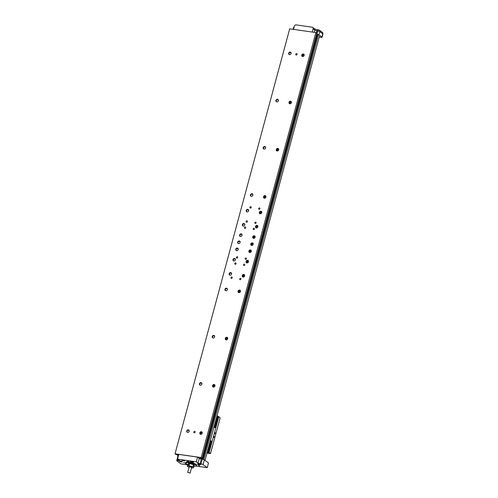 <?xml version="1.0" encoding="UTF-8"?>
<svg xmlns="http://www.w3.org/2000/svg" width="498" height="498" viewBox="0 0 498 498"><rect width="100%" height="100%" fill="white"/><g stroke="black" fill="none" stroke-linecap="round" stroke-linejoin="round"><path stroke-width="0.75" d="M290.863 52.439A1.376 1.177 -53.6 0 0 289.263 54.606M290.216 52.078A1.376 1.177 126.4 0 1 289.519 54.674A1.376 1.177 126.4 0 1 290.216 52.078M278.121 99.656A1.376 1.177 -53.6 0 0 276.521 101.829M277.473 99.301A1.376 1.177 126.4 0 1 276.776 101.897A1.376 1.177 126.4 0 1 277.473 99.301M265.378 146.879A1.376 1.177 -53.6 0 0 263.778 149.045M264.737 146.518A1.376 1.177 126.4 0 1 264.033 149.12A1.376 1.177 126.4 0 1 264.737 146.518M239.899 241.318A1.376 1.177 -53.6 0 0 238.299 243.491M239.252 240.964A1.376 1.177 126.4 0 1 238.554 243.559A1.376 1.177 126.4 0 1 239.252 240.964M240.248 290.415A1.376 1.177 -53.6 0 0 238.642 292.581M239.6 290.054A1.376 1.177 126.4 0 1 238.897 292.65A1.376 1.177 126.4 0 1 239.6 290.054M227.156 288.541A1.376 1.177 -53.6 0 0 225.557 290.708M226.509 288.18A1.376 1.177 126.4 0 1 225.812 290.776A1.376 1.177 126.4 0 1 226.509 288.18M227.505 337.632A1.376 1.177 -53.6 0 0 225.905 339.804M226.858 337.277A1.376 1.177 126.4 0 1 226.154 339.873A1.376 1.177 126.4 0 1 226.858 337.277M214.414 335.758A1.376 1.177 -53.6 0 0 212.814 337.93M213.773 335.403A1.376 1.177 126.4 0 1 213.069 337.999A1.376 1.177 126.4 0 1 213.773 335.403M214.763 384.854A1.376 1.177 -53.6 0 0 213.163 387.027M214.115 384.493A1.376 1.177 126.4 0 1 213.418 387.095A1.376 1.177 126.4 0 1 214.115 384.493M201.678 382.981A1.376 1.177 -53.6 0 0 200.072 385.147M201.03 382.62A1.376 1.177 126.4 0 1 200.327 385.222A1.376 1.177 126.4 0 1 201.03 382.62M202.02 432.077A1.376 1.177 -53.6 0 0 200.42 434.244M201.379 431.716A1.376 1.177 126.4 0 1 200.675 434.312A1.376 1.177 126.4 0 1 201.379 431.716M188.935 430.197A1.376 1.177 -53.6 0 0 187.335 432.37M188.288 429.842A1.376 1.177 126.4 0 1 187.59 432.438A1.376 1.177 126.4 0 1 188.288 429.842M252.984 243.192A1.376 1.177 -53.6 0 0 251.384 245.365M252.343 242.837A1.376 1.177 126.4 0 1 251.639 245.433A1.376 1.177 126.4 0 1 252.343 242.837M252.642 194.096A1.376 1.177 -53.6 0 0 251.036 196.268M251.994 193.741A1.376 1.177 126.4 0 1 251.291 196.337A1.376 1.177 126.4 0 1 251.994 193.741M265.727 195.969A1.376 1.177 -53.6 0 0 264.127 198.142M265.079 195.614A1.376 1.177 126.4 0 1 264.382 198.21A1.376 1.177 126.4 0 1 265.079 195.614M278.469 148.753A1.376 1.177 -53.6 0 0 276.869 150.919M277.822 148.392A1.376 1.177 126.4 0 1 277.125 150.994A1.376 1.177 126.4 0 1 277.822 148.392M291.212 101.53A1.376 1.177 -53.6 0 0 289.606 103.702M290.564 101.175A1.376 1.177 126.4 0 1 289.861 103.771A1.376 1.177 126.4 0 1 290.564 101.175M303.948 54.313A1.376 1.177 -53.6 0 0 302.348 56.479M303.307 53.952A1.376 1.177 126.4 0 1 302.603 56.548A1.376 1.177 126.4 0 1 303.307 53.952M261.525 211.557A1.376 1.177 -53.6 0 0 259.919 213.723M260.877 211.196A1.376 1.177 126.4 0 1 260.174 213.791A1.376 1.177 126.4 0 1 260.877 211.196M248.434 209.683A1.376 1.177 -53.6 0 0 246.834 211.849M247.786 209.322A1.376 1.177 126.4 0 1 247.089 211.918A1.376 1.177 126.4 0 1 247.786 209.322M244.45 274.828A1.376 1.177 -53.6 0 0 242.85 277M243.802 274.473A1.376 1.177 126.4 0 1 243.105 277.069A1.376 1.177 126.4 0 1 243.802 274.473M231.358 272.954A1.376 1.177 -53.6 0 0 229.759 275.126M230.717 272.599A1.376 1.177 126.4 0 1 230.014 275.195A1.376 1.177 126.4 0 1 230.717 272.599M257.703 225.719A1.376 1.177 -53.6 0 0 256.096 227.891M257.055 225.364A1.376 1.177 126.4 0 1 256.352 227.96A1.376 1.177 126.4 0 1 257.055 225.364M244.611 223.845A1.376 1.177 -53.6 0 0 243.012 226.017M243.964 223.49A1.376 1.177 126.4 0 1 243.267 226.086A1.376 1.177 126.4 0 1 243.964 223.49M248.272 260.666A1.376 1.177 -53.6 0 0 246.672 262.832M247.624 260.305A1.376 1.177 126.4 0 1 246.927 262.907A1.376 1.177 126.4 0 1 247.624 260.305M235.187 258.792A1.376 1.177 -53.6 0 0 233.581 260.958M234.539 258.431A1.376 1.177 126.4 0 1 233.836 261.027A1.376 1.177 126.4 0 1 234.539 258.431M254.895 236.108A1.376 1.177 -53.6 0 0 253.295 238.281M254.254 235.753A1.376 1.177 126.4 0 1 253.55 238.349A1.376 1.177 126.4 0 1 254.254 235.753M241.81 234.234A1.376 1.177 -53.6 0 0 240.21 236.407M241.163 233.879A1.376 1.177 126.4 0 1 240.466 236.475A1.376 1.177 126.4 0 1 241.163 233.879M251.073 250.276A1.376 1.177 -53.6 0 0 249.473 252.449M250.432 249.915A1.376 1.177 126.4 0 1 249.728 252.517A1.376 1.177 126.4 0 1 250.432 249.915M237.988 248.402A1.376 1.177 -53.6 0 0 236.388 250.569M237.341 248.041A1.376 1.177 126.4 0 1 236.643 250.643A1.376 1.177 126.4 0 1 237.341 248.041M194.674 431.368A0.753 0.641 126.4 0 1 194.288 432.787A0.753 0.641 126.4 0 1 194.674 431.368M296.603 53.603A0.753 0.641 126.4 0 1 296.217 55.023A0.753 0.641 126.4 0 1 296.603 53.603M231.782 277.044A0.753 0.641 126.4 0 1 231.402 278.457A0.753 0.641 126.4 0 1 231.782 277.044M240.509 278.295A0.753 0.641 126.4 0 1 240.123 279.708A0.753 0.641 126.4 0 1 240.509 278.295M250.768 206.682A0.753 0.641 126.4 0 1 250.382 208.102A0.753 0.641 126.4 0 1 250.768 206.682M259.489 207.934A0.753 0.641 126.4 0 1 259.109 209.353A0.753 0.641 126.4 0 1 259.489 207.934M244.331 264.127A0.753 0.641 126.4 0 1 243.945 265.54A0.753 0.641 126.4 0 1 244.331 264.127M235.604 262.876A0.753 0.641 126.4 0 1 235.224 264.295A0.753 0.641 126.4 0 1 235.604 262.876M246.946 220.851A0.753 0.641 126.4 0 1 246.56 222.27A0.753 0.641 126.4 0 1 246.946 220.851M255.667 222.102A0.753 0.641 126.4 0 1 255.287 223.515A0.753 0.641 126.4 0 1 255.667 222.102M245.987 257.989A0.753 0.641 126.4 0 1 245.601 259.402A0.753 0.641 126.4 0 1 245.987 257.989M237.26 256.738A0.753 0.641 126.4 0 1 236.88 258.157A0.753 0.641 126.4 0 1 237.26 256.738M254.011 228.24A0.753 0.641 126.4 0 1 253.631 229.653A0.753 0.641 126.4 0 1 254.011 228.24M245.29 226.988A0.753 0.641 126.4 0 1 244.904 228.408A0.753 0.641 126.4 0 1 245.29 226.988M317.705 29.756L317.774 29.756A1.594 0.759 98.1 0 0 316.877 30.839L317.811 30.976L316.989 34.026M317.836 29.818L315.122 29.089M197.806 463.856A1.631 0.355 15.1 0 1 197.65 463.632A1.631 0.355 15.1 0 1 198.914 463.619A1.631 0.355 15.1 0 1 200.638 464.261A1.631 0.355 15.1 0 1 200.794 464.485A1.631 0.355 15.1 0 1 199.53 464.497A1.631 0.355 15.1 0 1 197.806 463.856M190.609 461.447A1.631 0.355 15.1 0 1 190.454 461.223A1.631 0.355 15.1 0 1 191.724 461.21A1.631 0.355 15.1 0 1 193.448 461.851A1.631 0.355 15.1 0 1 193.604 462.069A1.631 0.355 15.1 0 1 192.334 462.088A1.631 0.355 15.1 0 1 190.609 461.447M179.336 461.21A1.631 0.355 15.1 0 1 179.187 460.992A1.631 0.355 15.1 0 1 180.45 460.974A1.631 0.355 15.1 0 1 182.175 461.615A1.631 0.355 15.1 0 1 182.33 461.839A1.631 0.355 15.1 0 1 181.06 461.851A1.631 0.355 15.1 0 1 179.336 461.21M181.888 460.196A1.631 0.355 15.1 0 1 181.733 459.971A1.631 0.355 15.1 0 1 182.996 459.959A1.631 0.355 15.1 0 1 184.721 460.6A1.631 0.355 15.1 0 1 184.876 460.824A1.631 0.355 15.1 0 1 183.613 460.837A1.631 0.355 15.1 0 1 181.888 460.196M198.578 465.505L199.729 465.748L198.578 465.505M186.607 463.906L185.493 463.632L186.221 463.626M187.217 461.117L188.736 461.434L187.217 461.117M183.613 462.611L185.131 462.928L183.613 462.611M197.575 464.609L199.094 464.927L197.575 464.609M186.215 462.088A5.459 1.189 15.1 0 1 186.246 462.069A5.459 1.189 15.1 0 1 189.01 462.013A5.459 1.189 15.1 0 1 196.523 464.846A5.459 1.189 15.1 0 1 196.542 464.871M185.897 463.265A5.515 1.201 15.1 0 1 185.879 463.233A5.515 1.201 15.1 0 1 185.816 462.941L185.978 462.325A5.515 1.201 15.1 0 1 186.184 462.1A5.515 1.201 15.1 0 1 188.979 462.051A5.515 1.201 15.1 0 1 196.1 464.447A5.515 1.201 15.1 0 1 196.561 464.902A5.515 1.201 15.1 0 1 196.623 465.2L196.461 465.811A5.515 1.201 15.1 0 1 196.256 466.035A5.515 1.201 15.1 0 1 196.224 466.047M185.816 462.941A5.515 1.201 15.1 0 1 190.099 462.891A5.515 1.201 15.1 0 1 195.938 465.064A5.515 1.201 15.1 0 1 196.461 465.811M187.783 464.522A5.459 1.189 15.1 0 1 186.37 463.744A5.459 1.189 15.1 0 1 185.916 463.296A5.459 1.189 15.1 0 1 189.52 462.835A5.459 1.189 15.1 0 1 195.876 465.101A5.459 1.189 15.1 0 1 196.193 466.066A5.459 1.189 15.1 0 1 193.959 466.19M200.14 463.993L198.459 463.545M192.95 461.584L191.263 461.129M181.677 461.353L179.996 460.899M184.223 460.333L182.542 459.878M189.109 467.068L188.076 466.763A3.635 0.791 15.1 0 1 187.323 466.333A3.635 0.791 15.1 0 1 187.298 466.315L188.505 463.439L187.298 466.315M188.337 464.497L189.122 464.566L188.337 464.497L188.462 464.958M188.966 464.086L189.122 464.566M189.159 466.894A1.5 0.324 15.1 0 1 189.109 466.863A1.5 0.324 15.1 0 1 188.966 466.657A1.5 0.324 15.1 0 1 190.13 466.645A1.5 0.324 15.1 0 1 191.718 467.236A1.5 0.324 15.1 0 1 191.861 467.435A1.5 0.324 15.1 0 1 191.581 467.547M188.966 466.657L189.041 466.396A1.5 0.324 15.1 0 1 190.205 466.377A1.5 0.324 15.1 0 1 191.792 466.968A1.5 0.324 15.1 0 1 191.935 467.174L191.861 467.435M190.099 473.032L187.702 472.341L189.203 466.719L191.624 467.373L190.099 473.032L187.709 472.359L190.037 473.088M315.869 32.582L289.693 28.828L175.022 453.815L201.198 457.562L315.869 32.582L316.821 33.279L202.151 458.266L201.198 457.562M178.614 455.166L175.975 454.518L175.022 453.815M196.15 466.091L207.23 467.672L208.506 462.953L205.002 460.37L319.672 35.383L321.957 37.07L322.829 33.845L319.872 31.667L319 34.891L318.508 34.524L203.838 459.511L204.329 459.872A1.594 0.349 -164.9 0 0 203.396 459.449A1.594 0.349 -164.9 0 0 202.786 459.274L202.014 458.969L316.678 33.982L317.45 34.294A1.594 0.349 15.1 0 1 318.066 34.462L317.45 34.294M199.281 458.353A1.594 0.349 -164.9 0 0 201.335 459.044L200.065 463.769A1.594 0.349 15.1 0 1 198.005 463.072L199.281 458.353L197.575 457.096L178.813 454.406L177.543 459.131L179.249 460.389A1.594 0.349 15.1 0 1 179.398 460.606A1.594 0.349 15.1 0 1 178.533 460.687L177.593 460.55A1.594 0.349 -164.9 0 0 176.728 460.631L178.004 455.907A1.594 0.349 -164.9 0 1 178.103 455.826A1.594 0.349 -164.9 0 1 178.44 455.788A1.594 0.349 -164.9 0 0 178.44 455.788L178.103 455.546L178.496 455.602M201.335 459.044L202.275 459.181A1.594 0.349 -164.9 0 1 202.786 459.274M202.014 458.969L200.208 458.129L202.151 458.266M312.258 32.059L313.111 28.89A1.594 1.357 -53.6 0 0 312.134 27.191L296.142 24.9A1.594 1.357 -53.6 0 0 294.355 26.201L293.496 29.376M201.572 458.465L201.422 459.025M200.065 463.769L200.999 463.899A1.594 0.349 15.1 0 1 203.053 464.597L204.329 459.872M197.575 457.096L196.299 461.814L198.005 463.072M177.543 459.131L196.299 461.814M240.154 242.059L239.681 241.711A2.253 1.924 126.4 0 1 240.03 241.524M242.065 234.975L241.592 234.626A2.253 1.924 126.4 0 1 241.941 234.44M244.867 224.592L244.394 224.237A2.253 1.924 126.4 0 1 244.742 224.05M248.689 210.424L248.216 210.075A2.253 1.924 126.4 0 1 248.564 209.882M252.891 194.843L252.418 194.494A2.253 1.924 126.4 0 1 252.772 194.301M265.633 147.62L265.16 147.271A2.253 1.924 126.4 0 1 265.509 147.078M278.376 100.397L277.903 100.048A2.253 1.924 126.4 0 1 278.251 99.861M291.118 53.18L290.645 52.832A2.253 1.924 126.4 0 1 290.994 52.639M302.579 56.548A2.253 1.924 126.4 0 1 304.079 54.512M289.842 103.765A2.253 1.924 126.4 0 1 291.342 101.735M277.1 150.987A2.253 1.924 126.4 0 1 278.6 148.952M264.357 198.21A2.253 1.924 126.4 0 1 265.857 196.175M260.155 213.791A2.253 1.924 126.4 0 1 261.655 211.756M256.333 227.96A2.253 1.924 126.4 0 1 257.833 225.924M253.526 238.343A2.253 1.924 126.4 0 1 255.026 236.313M251.615 245.427A2.253 1.924 126.4 0 1 253.115 243.398M249.703 252.511A2.253 1.924 126.4 0 1 251.204 250.475M246.902 262.9A2.253 1.924 126.4 0 1 248.402 260.865M243.08 277.069A2.253 1.924 126.4 0 1 244.58 275.033M238.878 292.65A2.253 1.924 126.4 0 1 240.378 290.614M226.136 339.873A2.253 1.924 126.4 0 1 227.636 337.837M213.393 387.089A2.253 1.924 126.4 0 1 214.893 385.054M200.65 434.312A2.253 1.924 126.4 0 1 202.151 432.276M189.19 430.944L188.717 430.596A2.253 1.924 126.4 0 1 189.066 430.403M201.927 383.721L201.453 383.373A2.253 1.924 126.4 0 1 201.808 383.18M214.669 336.499L214.196 336.15A2.253 1.924 126.4 0 1 214.545 335.963M227.412 289.282L226.939 288.933A2.253 1.924 126.4 0 1 227.287 288.74M231.614 273.701L231.14 273.352A2.253 1.924 126.4 0 1 231.495 273.159M235.436 259.533L234.963 259.184A2.253 1.924 126.4 0 1 235.317 258.991M238.243 249.143L237.77 248.795A2.253 1.924 126.4 0 1 238.119 248.602M176.728 460.631A1.594 0.349 -164.9 0 0 176.877 460.849L181.054 463.924L187.69 464.877M207.23 467.672L203.053 464.597M321.957 37.07A1.594 0.349 15.1 0 1 322.106 37.288A1.594 0.349 15.1 0 1 321.241 37.369L319.212 37.076M318.508 34.524L318.066 34.462M177.979 455.994L177.886 454.929M178.253 454.985L178.103 455.546M317.114 34.045L202.449 459.032M203.838 459.511L203.396 459.449M178.103 455.826L177.661 455.763M202.941 459.312L317.593 34.393M189.844 463.613A2.509 0.548 15.1 0 1 192.987 464.534M199.623 463.806L199.044 463.644M192.433 461.397L191.848 461.235M181.16 461.16L180.575 461.005M183.706 460.146L183.121 459.984M193.473 464.678L192.9 466.807A3.635 0.791 15.1 0 1 193.672 467.255L194.245 465.126A3.635 0.791 -164.9 0 0 193.473 464.678L189.576 463.538A3.635 0.791 -164.9 0 0 188.505 463.439M192.9 466.807L189.003 465.661L189.576 463.538M191.518 467.771L191.967 467.908A3.635 0.791 15.1 0 0 193.043 468.002L193.672 467.255M187.933 465.568A3.635 0.791 15.1 0 1 189.003 465.661M214.943 433.845L215.192 432.631L214.943 433.845M213.922 437.624L214.171 436.41L213.922 437.624M210.492 453.634L220.172 417.741L218.803 416.733L209.116 452.62L210.492 453.634L206.956 453.124M209.116 452.62L207.168 452.34M216.169 425.379L218.08 419.03L217.408 418.563L215.702 424.887L216.369 425.354M209.465 450.217L211.376 443.867L210.71 443.401L209.004 449.725L209.67 450.192M214.078 426.736L215.566 427.62L215.715 427.054L214.482 426.269L215.783 426.817L216.2 425.255L215.702 424.887M207.373 451.574L208.861 452.458L209.017 451.891L207.778 451.107L209.079 451.655L209.502 450.099L209.004 449.725M217.464 418.575L215.759 424.906M218.329 417.374L217.153 416.353L218.292 417.218L217.912 418.911M210.766 443.413L209.06 449.744M211.625 442.212L210.455 441.191L211.588 442.056L211.214 443.749M217.053 415.687L218.547 416.571L218.267 417.187M217.153 416.353L218.392 417.137M210.355 440.525L211.843 441.409L211.563 442.025M210.455 441.191L211.694 441.975M215.566 427.62L213.872 427.477M208.861 452.458L207.174 452.315M316.317 32.912L316.877 30.839A1.594 0.349 -164.9 0 1 314.817 30.148L314.226 32.345M313.111 28.89L314.817 30.148A1.594 1.357 126.4 0 0 314.381 28.666L315.352 29.127M200.999 463.899L202.275 459.181M178.533 460.687L178.72 459.996M177.593 460.55L177.904 459.399M317.948 29.836A1.594 0.759 98.1 0 0 317.774 29.756L318.708 29.892A1.594 0.759 -81.9 0 1 318.888 29.967A1.594 1.357 -53.6 0 1 319.43 30.185L318.708 29.892A1.594 0.759 -81.9 0 0 317.811 30.976A1.594 0.349 -164.9 0 1 319.872 31.667A1.594 1.357 -53.6 0 0 319.43 30.185L322.387 32.37L322.978 34.063A1.594 0.349 -164.9 0 0 322.829 33.845A1.594 1.357 -53.6 0 0 322.387 32.37M293.982 27.583A1.594 0.349 -164.9 0 0 293.54 27.701L293.104 29.32M217.495 416.758L214.949 426.201M210.797 441.595L208.245 451.039M217.408 416.664L214.837 426.195M210.71 441.502L208.139 451.032M217.464 416.471L217.614 415.905M214.632 426.954L214.787 426.388M210.76 441.309L210.915 440.742M207.934 451.792L208.083 451.225M217.558 416.521L217.713 415.955M214.731 427.004L214.887 426.437M210.859 441.359L211.009 440.792M208.027 451.842L208.183 451.275M214.582 386.647L214.962 385.228M227.325 339.424L227.704 338.011M240.061 292.208L240.447 290.788M244.269 276.627L244.649 275.207M248.091 262.458L248.471 261.039M250.892 252.069L251.272 250.65M252.803 244.985L253.183 243.566M254.715 237.901L255.101 236.488M257.516 227.518L257.902 226.098M261.338 213.349L261.724 211.93M265.546 197.768L265.926 196.349M278.289 150.545L278.668 149.126M291.025 103.323L291.411 101.909M303.768 56.106L304.154 54.687M312.676 27.409L314.381 28.666M294.194 26.792L293.54 27.701M322.978 34.063L322.106 37.288"/></g></svg>
